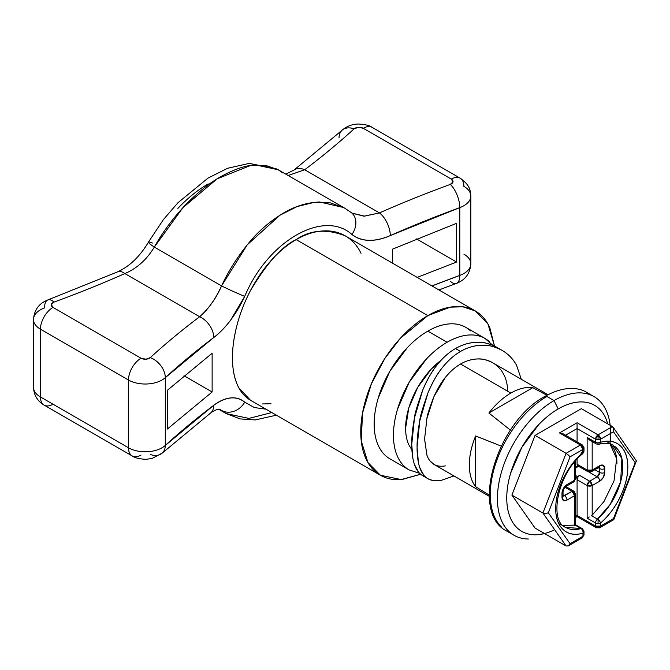 <?xml version="1.0" encoding="UTF-8"?>
<svg xmlns="http://www.w3.org/2000/svg" width="670" height="670" viewBox="0 0 670 670"><rect width="100%" height="100%" fill="white"/><g stroke="black" fill="none" stroke-linecap="round" stroke-linejoin="round"><path stroke-width="1" d="M441.019 360.334A58.7 33.894 120 0 0 406.941 439.428M404.42 466.404A75.894 43.818 -60 0 1 399.035 404.462A75.894 43.818 -60 0 1 447.116 342.253L427.837 331.114A75.894 43.818 120 0 0 379.748 393.332A75.894 43.818 120 0 0 385.133 455.265M420.626 474.251L401.121 479.553L380.401 475.239L367.914 462.501L361.247 440.894L362.537 413.03L371.356 383.902L384.999 358.207L400.291 338.35L427.837 315.629L296.182 239.617C282.095 246.116 266.836 263.134 250.421 290.671L250.17 291.157M237.088 324.849C233.922 337.178 232.381 348.132 232.465 357.713C232.373 367.411 233.914 376.213 237.071 384.136C240.145 391.473 244.592 396.824 250.421 400.199L380.401 475.239C374.111 471.605 369.262 466.027 365.862 458.506C362.453 450.977 360.753 442.083 360.753 431.815C360.753 421.539 362.453 410.677 365.862 399.22C369.262 387.762 374.111 376.59 380.401 365.694C386.691 354.798 393.943 345.017 402.159 336.34C410.383 327.663 418.934 320.762 427.837 315.629L450.19 307.145L462.828 306.793L475.265 310.93L487.919 323.953L494.51 346.105L489.804 327.663C486.403 320.134 481.554 314.557 475.265 310.93C468.975 307.296 461.722 305.889 453.506 306.701C445.282 307.513 436.731 310.486 427.837 315.629L296.182 239.617C287.288 244.759 278.887 251.769 270.981 260.647C263.101 269.516 256.241 279.524 250.421 290.671C244.6 301.835 240.153 313.225 237.088 324.849C234.006 336.491 232.465 347.445 232.465 357.713C232.457 367.981 233.989 376.791 237.071 384.136M238.872 387.905L250.421 400.199M423.825 475.248L419.738 467.534C421.48 472.819 424.185 476.538 427.87 478.681C431.539 480.809 436.137 481.32 441.664 480.206L453.958 475.943L441.664 480.206C437.217 481.403 432.619 480.901 427.87 478.681L427.837 478.665M418.44 462.685L417.067 447.409C416.991 439.93 417.879 431.137 419.738 421.036C419.78 417.67 422.502 408.357 427.896 393.089C432.636 382.076 437.242 373.86 441.697 368.45C447.702 360.828 453.975 355.159 460.533 351.449L455.508 348.542C448.95 352.253 442.661 357.906 436.631 365.519C432.158 370.912 427.519 379.103 422.72 390.099C417.284 405.291 414.529 414.588 414.462 417.996C412.578 428.071 411.673 436.857 411.748 444.336L412.862 458.246M422.67 475.675L422.703 475.7C418.976 473.531 416.229 469.787 414.462 464.486L418.507 472.116M422.703 475.7L427.887 478.69M575.614 517.466L577.088 516.62L596.267 527.692L595.53 526.067L577.088 515.414L577.088 516.62L577.088 515.414L575.614 516.269L577.088 515.414L577.088 479.737L587.146 485.549L592.18 485.549A3.559 2.052 180 0 1 587.146 485.549L587.146 518.178L595.53 523.019A3.559 2.052 -60 0 1 597.439 519.099A3.559 1.491 49 0 1 598.059 519.518A3.559 1.491 49 0 1 600.563 523.019A3.559 1.491 -131 0 0 598.059 519.518L598.067 523.613A3.559 2.052 0 0 0 600.563 523.019A3.559 2.052 180 0 1 598.067 523.613A3.559 2.052 180 0 1 595.53 523.019L595.53 526.067L600.563 526.067L613.469 518.614L613.762 519.652L599.826 527.692A3.559 2.052 60 0 1 598.05 527.516A3.559 2.052 -60 0 1 596.267 527.692A3.559 2.052 -60 0 1 595.53 526.067L577.088 515.414L577.088 479.737L587.146 485.549L587.146 518.178L595.53 523.019L595.53 526.067A3.559 2.052 0 0 0 600.563 526.067A3.559 2.052 60 0 1 599.826 527.692L600.563 526.067L600.563 523.019A50.987 29.438 120 0 0 627.815 466.906A50.987 29.438 120 0 0 600.563 442.267A3.559 2.052 180 0 1 598.067 442.87A3.559 2.052 0 0 0 600.563 442.267L600.563 439.219L613.469 431.765L635.185 462.652L613.469 518.614L600.563 526.067L600.563 523.019C608.578 516.059 615.119 507.357 620.202 496.897C625.278 486.445 627.815 476.445 627.815 466.906C627.815 457.367 625.278 450.307 620.202 445.709C615.119 441.12 608.578 439.972 600.563 442.267A3.559 2.496 74 0 1 599.022 444.235C604.708 442.719 609.357 443.038 612.958 445.198L621.894 458.573L620.621 481.847L610.177 504.443L597.439 519.099A3.559 2.052 120 0 0 595.53 523.019A3.559 2.052 0 0 0 598.067 523.613L598.059 519.518A3.559 1.491 -131 0 0 597.439 519.099L591.493 515.666L592.18 515.171L592.18 485.549L599.725 481.186A7.119 4.104 120 0 0 604.759 472.476L604.759 468.606A7.119 4.104 120 0 0 599.725 465.7L592.18 470.055L592.18 441.538L592.18 470.055L587.146 470.055L587.146 437.426L589.223 439.796L587.146 437.426L595.53 442.267L595.53 439.219A3.559 2.052 -60 0 1 598.05 434.864L612.405 426.572L581.384 408.658L535.054 435.408L511.897 495.105L542.918 513.019L566.083 453.322L580.438 445.031L559.475 432.929L577.088 422.762L598.05 434.864L598.05 439.821A3.559 2.052 180 0 1 595.53 439.219L577.088 428.566L577.088 425.668L577.088 428.566L565.547 435.232L577.088 428.566L577.088 441.89L577.088 428.566L595.53 439.219L598.05 439.821L598.05 434.864L595.53 439.219L595.53 442.267A3.559 2.052 0 0 0 598.067 442.87L598.059 444.378L598.067 442.87A3.559 2.052 180 0 1 595.53 442.267A3.559 2.052 120 0 0 596.267 443.892A3.559 2.052 -60 0 1 595.53 442.267L587.146 437.426L587.146 470.055L577.088 464.243L577.088 459.235L577.088 464.243A3.559 2.052 120 0 0 577.825 465.876L577.088 464.243L587.146 470.055A3.559 2.052 0 0 0 592.18 470.055L599.725 465.7L603.285 465.349L604.759 468.606L604.759 472.476L603.285 477.434L599.725 481.186L592.18 485.549L592.221 515.138M562.909 525.381L575.111 525.121L581.058 528.555L565.53 527.349C548.939 521.226 557.197 473.874 582.774 453.665A3.559 1.491 -131 0 0 582.959 452.434C574.944 459.385 568.403 468.095 563.319 478.548C558.244 489.008 555.706 498.999 555.706 508.538C555.706 518.077 558.244 525.146 563.319 529.736C568.403 534.325 574.944 535.481 582.959 533.178A3.559 2.052 -0 0 0 583.997 531.737A3.559 2.906 -179.5 0 0 581.635 528.999A3.559 2.496 74 0 1 582.959 533.178L582.959 536.235L570.053 543.68L548.336 512.793L570.053 456.84L582.959 449.386A3.559 2.052 -120 0 0 580.438 445.031A3.559 2.052 -60 0 1 582.222 444.855A3.559 2.052 -60 0 1 582.959 446.48A3.559 2.052 180 0 1 583.997 447.937A3.559 2.052 180 0 1 582.959 449.386L582.959 452.434A3.559 2.052 -0 0 0 583.997 450.994A3.559 2.052 180 0 1 583.997 450.994A3.559 2.052 180 0 1 582.959 452.434A3.559 1.491 49 0 1 582.95 453.414M501.864 527.416A80.04 46.213 -60 0 1 496.185 462.082A80.04 46.213 -60 0 1 546.904 396.472A3.559 2.052 -120 0 0 545.12 396.297A3.559 2.052 60 0 1 546.904 396.472A80.04 46.213 120 0 0 496.185 462.082A80.04 46.213 120 0 0 501.864 527.416M554.643 529.702A72.779 42.017 -60 0 1 506.788 495.993A72.779 42.017 -60 0 1 558.219 408.935L554.031 400.585A80.04 46.213 120 0 0 498.991 482.475A80.04 46.213 120 0 0 528.354 539.007M508.991 531.528A80.04 46.213 -60 0 1 503.312 466.203A80.04 46.213 -60 0 1 554.031 400.585L546.904 396.472L554.031 400.585A80.04 46.213 -60 0 1 599.064 400.35M507.592 391.18C507.584 384.831 506.244 379.161 503.58 374.17C500.951 369.237 497.299 365.426 492.643 362.721C488.011 360.041 482.886 358.793 477.283 358.969C471.647 359.17 466.06 360.854 460.533 364.036L510.842 393.081A58.7 33.894 120 0 0 488.882 413.022L510.465 430.14L488.882 413.022A58.7 33.894 -60 0 1 510.842 393.081L460.533 364.036C455.34 366.967 450.29 371.423 445.382 377.403C441.773 381.59 437.954 388.005 433.925 396.632C429.42 408.273 427.083 415.542 426.924 418.44L424.579 439.143L426.932 455.215C428.473 459.519 430.81 462.576 433.942 464.385L433.942 464.385C437.066 466.186 440.894 466.689 445.424 465.876M424.579 438.959L426.932 455.215M429.847 460.751L433.934 464.385L489.334 496.369M501.235 446.111L475.625 435.977L475.625 486.705L475.625 435.977C471.437 446.161 469.343 455.826 469.343 464.972C469.343 474.117 471.437 481.361 475.625 486.705A58.7 33.894 -60 0 1 475.625 435.977L493.648 443.063M419.738 467.534C417.946 462.116 417.05 455.407 417.067 447.409L419.738 421.036L427.896 393.089C431.564 383.918 436.17 375.711 441.697 368.45C447.309 361.147 453.59 355.477 460.533 351.449C467.518 347.437 474.661 345.36 481.956 345.209C489.217 345.092 495.901 346.792 502.006 350.326C508.17 353.902 513.002 358.852 516.511 365.167L521.31 379.27L516.503 365.15M548.035 394.697L492.643 362.721C486.805 359.782 481.688 358.534 477.283 358.969C471.303 359.296 465.725 360.979 460.533 364.036C455.022 367.235 449.964 371.691 445.382 377.403L433.925 396.632L426.924 418.44M510.842 393.081A58.7 33.894 -60 0 1 532.809 387.662L546.938 395.283L532.809 387.662A58.7 33.894 120 0 0 510.842 393.081M616.919 463.565L616.919 463.523C616.919 454.779 614.616 448.272 610.027 443.984L616.643 458.724L614.03 480.893L604.005 501.503L592.18 515.171M599.742 439.57L598.05 439.545M574.575 525.339L574.575 495.716L567.021 500.071L563.47 500.423L561.996 497.165L561.996 493.296L563.47 488.33L567.021 484.578L574.575 480.222L574.575 462.141L574.575 480.222L567.021 484.578A7.119 4.104 120 0 0 561.996 493.296L561.996 497.165A7.119 4.104 120 0 0 567.021 500.071A3.559 2.052 -120 0 0 564.509 495.716L572.054 491.353L565.011 487.291L572.054 491.353L563.051 496.018A3.559 2.052 -60 0 0 564.509 495.716A3.559 2.052 60 0 1 567.021 500.071L574.575 495.716A3.559 2.052 -120 0 0 572.054 491.353A3.559 2.052 -60 0 1 573.838 491.177A3.559 2.052 -60 0 1 574.575 492.81A3.559 2.052 180 0 1 575.614 494.259A3.559 2.052 180 0 1 574.575 495.716L575.614 494.259L573.838 491.177L572.054 491.353L574.575 495.716L574.575 525.339M575.614 467.007L578.562 466.303L577.506 466.906A3.559 2.052 -60 0 1 575.731 467.082A3.559 2.052 -60 0 1 575.614 467.007M579.6 465.7L577.825 465.876L587.883 471.68A3.559 2.052 -60 0 1 587.146 470.055L587.883 471.68A3.559 2.052 -60 0 0 589.667 471.504A3.559 2.052 60 0 0 591.443 471.68L592.18 470.055A3.559 2.052 60 0 1 591.443 471.68L587.883 471.68M566.602 487.006L566.602 486.026L566.602 487.006M577.088 479.737L577.825 477.258L579.6 475.382L575.614 478.673A3.559 2.052 -60 0 1 577.506 476.588L579.6 475.382L589.667 481.186L597.213 476.831L589.014 472.099L597.213 476.831L589.667 481.186L579.6 475.382A3.559 2.052 120 0 0 577.088 479.737M598.05 439.587L596.643 439.654M575.589 524.853L575.111 525.121L575.589 524.853L575.111 525.121L581.058 528.555A3.559 2.496 74 0 1 581.635 528.999A3.559 2.906 0.5 0 1 583.997 531.737A3.559 2.052 180 0 1 582.959 533.178A50.987 29.438 120 0 1 555.706 508.538A50.987 29.438 120 0 1 582.959 452.434L582.959 449.386L583.997 447.937L582.222 444.855L580.438 445.031L582.959 449.386L570.053 456.84L548.336 512.793L570.053 543.68L568.286 545.908L566.083 545.975L535.054 528.061L566.083 545.975L542.918 513.019L511.897 495.105L535.054 528.061L511.897 495.105L535.054 435.408L566.083 453.322L535.054 435.408L581.384 408.658L612.413 426.572L598.05 434.864L577.088 422.762L559.475 432.929L580.438 445.031L566.083 453.322L542.918 513.019L566.083 545.975L568.286 545.908L582.222 537.859A3.559 2.052 -120 0 0 582.959 536.235L570.053 543.68M609.985 443.473A80.04 46.213 120 0 0 554.031 400.585L558.219 408.935A72.779 42.017 -60 0 1 604.198 415.115M544.559 533.546L538.529 534.635C532.223 535.255 526.654 534.174 521.83 531.394C517.006 528.605 513.287 524.325 510.674 518.555C508.061 512.776 506.755 505.951 506.755 498.07C506.755 490.189 508.061 481.856 510.674 473.07L521.83 447.351L538.529 424.83C544.827 418.172 551.393 412.879 558.219 408.935C565.044 404.998 571.611 402.712 577.917 402.092C584.223 401.464 589.784 402.544 594.608 405.333C599.432 408.114 603.151 412.393 605.764 418.172L607.841 423.934M544.383 397.921A3.559 2.052 60 0 1 545.12 396.297C563.889 385.753 578.612 387.243 586.92 392.503L594.047 396.623M475.625 486.705L489.293 495.13M488.882 413.022L532.809 387.662L488.882 413.022M559.659 523.965L563.671 526.092A47.436 27.386 -60 0 0 581.058 528.555A3.559 2.052 -60 0 1 582.23 528.655A3.559 2.052 120 0 0 581.058 528.555A3.559 2.496 -106 0 1 581.635 528.999A3.559 2.496 -106 0 1 582.959 533.178L582.959 536.235A3.559 2.052 0 0 0 583.997 534.777L582.222 537.859L580.438 537.683M578.562 466.303L575.614 468.003L578.562 466.303M575.614 475.499L577.506 476.588L575.614 475.499M563.034 494.862L564.509 495.716L563.034 494.862M599.265 467.191L599.725 468.606L598.251 467.752L599.725 468.606L599.725 472.476L599.725 468.606A3.559 2.052 0 0 0 604.759 468.606A3.559 2.052 180 0 1 599.725 468.606A3.559 2.052 -60 0 0 599.265 467.191M594.901 469.687L599.725 472.476L597.213 476.831A3.559 2.052 60 0 1 599.725 481.186A3.559 2.052 -120 0 0 597.213 476.831A3.559 2.052 -60 0 0 599.725 472.476A3.559 2.052 0 0 0 604.759 472.476A3.559 2.052 180 0 1 599.725 472.476L594.901 469.687M562.733 495.892L563.101 496.252L563.034 495.716A3.559 2.052 180 0 1 561.996 497.165A3.559 2.052 0 0 0 563.034 495.716L563.034 491.839A3.559 2.052 180 0 1 561.996 493.296A3.559 2.052 0 0 0 563.034 491.839C563.319 489.477 564.4 487.601 566.284 486.211A3.559 2.052 -120 0 0 567.021 484.578A3.559 2.052 60 0 1 566.284 486.211L573.838 481.847A3.559 2.052 -120 0 0 574.575 480.222L573.838 481.847L572.054 481.671M573.838 481.847L574.575 480.222A3.559 2.052 0 0 0 575.614 478.765L575.614 460.901M582.222 537.859L583.997 534.777L583.997 531.729A3.559 2.052 -0 0 0 583.997 531.729L582.222 528.647L575.631 524.844M546.787 513.413L543.856 513.388M581.058 453.448A3.559 2.052 120 0 0 582.959 449.528M545.548 513.555L548.336 512.793M569.324 456.002L566.083 453.322M568.286 454.947L570.053 456.84M582.222 444.855L563.034 433.775L559.475 432.929L560.874 433.055M635.947 462.057L613.854 519.526M613.779 430.534L613.184 427.301L636.5 461.044L635.185 462.652L613.469 518.614L613.687 519.694M563.034 433.775L563.487 434.034M577.088 425.668L577.046 424.102M612.405 426.572L613.762 428.691L613.469 431.765L635.185 462.652M589.223 516.972L588.126 517.634M587.146 485.549A3.559 2.052 -60 0 1 589.667 481.186L587.146 485.549M599.022 444.235A3.559 2.496 74 0 1 598.059 444.244A3.559 2.496 -106 0 0 599.474 444.034A3.559 2.496 -106 0 0 600.563 442.267L600.563 439.219A3.559 2.052 180 0 1 598.05 439.821L600.563 439.219L598.05 434.864A3.559 2.052 60 0 1 600.563 439.219L613.469 431.765M614.817 446.446A47.436 27.386 -60 0 1 597.439 519.099L591.493 515.666M592.18 485.549L589.667 481.186A3.559 2.052 60 0 1 592.18 485.549M589.5 439.981L596.267 443.9L598.059 444.244A3.559 2.496 74 0 1 597.439 443.984A3.559 2.052 -60 0 1 596.267 443.892M598.988 466.973L599.491 467.116L598.988 467.325A3.559 2.052 -120 0 0 599.725 465.7A3.559 2.052 60 0 1 598.988 467.325A3.559 2.052 60 0 1 597.213 467.149M414.462 464.486C412.636 459.05 411.732 452.334 411.748 444.336L414.462 417.996L422.72 390.099C426.438 380.954 431.07 372.763 436.631 365.519C442.267 358.232 448.557 352.571 455.508 348.542C462.484 344.531 469.611 342.445 476.881 342.286C484.108 342.144 490.758 343.827 496.83 347.336L496.83 347.336C489.234 343.484 482.584 341.8 476.881 342.286C469.184 342.596 462.066 344.682 455.508 348.542L460.533 351.449C467.099 347.588 474.234 345.502 481.956 345.209C487.685 344.74 494.368 346.449 502.006 350.326L502.065 350.36M208.177 183.932C197.801 189.903 187.701 198.06 177.877 208.404M53.022 404.219A17.788 10.268 -60 0 1 44.128 405.099A17.788 10.268 -60 0 1 40.443 396.958A23.718 13.693 180 0 1 33.5 387.176A23.718 13.693 0 0 0 40.443 396.958A17.788 10.268 120 0 0 44.128 405.099C37.403 401.07 33.86 395.132 33.5 387.277L33.5 319.498C34.187 309.917 39.002 303.376 47.947 299.9L117.669 271.836A17.788 8.827 66.2 0 1 124.863 273.578A17.788 8.827 -113.8 0 0 117.644 271.844M141.06 455.047A17.788 10.268 -60 0 1 132.166 455.927A17.788 10.268 -60 0 1 128.481 447.786L40.443 396.958L40.443 329.179A23.718 13.693 180 0 1 33.5 319.397A23.718 13.693 180 0 1 44.538 307.924A17.788 7.764 69.9 0 1 47.913 299.909A17.788 7.764 69.9 0 1 54.044 302.086A17.788 7.764 -110.1 0 0 47.913 299.909M33.5 319.397A23.718 13.693 -0 0 0 40.443 329.179A17.788 10.268 -60 0 1 53.022 307.396A5.929 3.425 180 0 1 54.044 302.086A966.442 557.968 -0 0 0 124.863 273.578C136.915 268.461 146.73 259.625 154.309 247.088A17.788 1.792 -150.5 0 1 148.464 242.105A17.788 1.792 -150.5 0 1 152.417 243.042M265.957 409.161L254.382 407.561L244.734 402.159C236.259 395.551 225.924 396.598 213.755 405.291A948.653 547.7 0 0 0 165.297 445.424A17.788 12.269 47.6 0 1 162.19 453.129A17.788 12.269 -132.4 0 0 165.297 445.424A23.718 13.693 180 0 1 128.481 447.786L128.481 380.007A17.788 10.268 -60 0 1 141.06 358.224L53.022 307.396A17.788 10.268 120 0 0 40.443 329.179L128.481 380.007L40.443 329.179L40.443 396.958L128.481 447.786A17.788 10.268 120 0 0 132.166 455.927L44.128 405.099M148.464 242.105A17.788 1.792 29.5 0 0 154.309 247.088L182.977 207.591L217.155 178.823L250.697 165.431L265.462 165.331L278.184 169.753L282.765 172.927M288.108 175.49L304.699 169.753A17.788 11.532 -127 0 0 294.029 170.046A17.788 11.532 53 0 1 304.699 169.753A966.442 557.968 -0 0 0 354.07 128.866A17.788 12.269 -132.4 0 0 342.135 130.198A17.788 12.269 47.6 0 1 354.07 128.866A5.929 3.425 180 0 1 363.266 128.28A17.788 10.268 -60 0 1 372.16 127.392A17.788 10.268 120 0 0 363.266 128.28L451.304 179.108A17.788 10.268 -60 0 1 460.198 178.22A17.788 10.268 -60 0 1 463.883 186.369A23.718 13.693 180 0 1 470.826 196.151A23.718 13.693 180 0 1 459.796 207.616A23.718 13.693 -0 0 0 470.826 196.151M339.037 137.903A17.788 12.269 47.6 0 1 342.135 130.198M271.827 412.553L248.863 418.407L226.184 413.591L219.366 409.127L226.301 413.658M219.819 409.186L221.561 410.4A17.788 14.974 -50.7 0 0 244.734 402.159A17.788 14.974 129.3 0 1 221.561 410.4L219.844 409.203L218.688 409.169C215.874 409.521 211.31 412.301 210.338 413.248L162.257 453.071L152.031 458.473L146.094 459.302C139.494 459.025 134.846 457.903 132.166 455.927M141.06 358.224L145.909 359.204L150.264 357.629A966.442 557.968 180 0 1 199.627 316.751L124.863 273.578A966.442 557.968 180 0 1 54.044 302.086L51.322 304.599L53.022 307.396L141.06 358.224A17.788 10.268 120 0 0 128.481 380.007A23.718 13.693 -0 0 0 165.297 377.646A17.788 12.269 -132.4 0 0 150.264 357.629A5.929 3.425 180 0 1 141.06 358.224M344.723 208.177L278.142 169.736L255.496 164.912C245.748 165.323 234.173 169.242 220.765 176.662C209.316 183.077 197.29 192.784 184.669 205.782C172.274 219.157 162.157 232.925 154.309 247.088L221.561 285.914C216.276 298.108 208.965 308.393 199.627 316.751L124.863 273.578M154.309 247.088L221.561 285.914C228.344 271.141 237.431 256.803 248.838 242.9C258.578 231.041 270.152 221.075 283.569 213.01C295.009 206.209 307.044 202.533 319.657 201.988L343.526 207.507M288.159 175.515L304.699 169.753L379.463 212.918L363.969 216.184L352.219 213.227M304.699 169.753L379.463 212.918A966.442 557.968 180 0 1 450.282 184.417L453.004 181.905L451.304 179.108L363.266 128.28L358.425 127.292L354.07 128.866A966.442 557.968 180 0 1 304.699 169.753M438.942 289.951L456.387 283.427C465.323 279.943 470.139 273.41 470.826 263.821L470.826 196.05C470.323 190.448 470.223 185.28 460.198 178.22A17.788 10.268 120 0 0 451.304 179.108A5.929 3.425 180 0 1 450.282 184.417A17.788 7.764 69.9 0 1 459.796 207.616A17.788 7.764 -110.1 0 0 450.282 184.417A966.442 557.968 -0 0 0 379.463 212.918L364.547 216.134L352.035 213.119M463.883 254.139A23.718 13.693 180 0 1 470.826 263.921A23.718 13.693 180 0 1 459.796 275.395A17.788 7.764 69.9 0 1 456.421 283.41A17.788 7.764 69.9 0 1 450.282 281.241M244.734 402.159C240.773 398.809 236.066 397.394 230.622 397.93C225.179 398.466 219.559 400.92 213.755 405.291A17.788 11.532 53 0 1 210.305 413.273A17.788 11.532 -127 0 0 213.755 405.291L165.297 445.424L165.297 377.646A23.718 13.693 180 0 1 128.481 380.007L128.481 447.786A23.718 13.693 0 0 0 165.297 445.424L165.297 377.646A948.653 547.7 180 0 1 213.755 337.512A17.788 11.532 -127 0 0 199.627 316.751A966.442 557.968 -0 0 0 150.264 357.629A17.788 12.269 47.6 0 1 165.297 377.646L213.755 337.512C225.924 328.057 236.259 314.339 244.734 296.349A17.788 0.737 -155.3 0 1 221.561 285.914C215.405 299.272 208.094 309.557 199.627 316.751A17.788 11.532 53 0 1 213.755 337.512C219.567 333.132 225.204 327.345 230.647 320.134L244.734 296.349C267.698 241.175 323.401 208.948 351.918 234.466A17.788 13.919 -52 0 0 351.457 212.733A17.788 13.919 128 0 1 351.918 234.466C361.775 241.87 374.564 242.247 390.283 235.597A17.788 8.827 -113.8 0 0 379.463 212.918A17.788 8.827 66.2 0 1 390.283 235.597A948.653 547.7 180 0 1 459.796 207.616L459.796 275.395A23.718 13.693 0 0 0 470.826 263.921M162.19 453.129A17.788 12.269 47.6 0 1 150.264 454.453M352.185 213.211L344.748 208.186L330.528 202.91L314.448 202.315L297.312 206.486L279.951 215.204L247.264 244.793L221.561 285.914A17.788 0.737 24.7 0 0 244.734 296.349M350.016 211.754A17.788 13.919 128 0 1 351.457 212.733M456.421 283.41A17.788 7.764 -110.1 0 0 459.796 275.395A948.653 547.7 0 0 0 431.999 285.948L459.796 275.395L459.796 207.616L390.283 235.597C382.704 238.947 375.577 240.53 368.885 240.346C362.21 240.17 356.557 238.202 351.918 234.466M212.13 391.992L167.324 429.06L167.324 390.325L212.13 353.266L212.13 391.992L184.007 375.753L212.13 391.992L212.13 353.266L167.324 390.325L167.324 429.06L212.13 391.992M456.605 262.045L417.175 277.388L456.605 262.045L416.547 238.914L456.605 262.045L456.605 223.311L456.605 262.045M392.402 249.181L456.605 223.311L392.402 249.181L392.402 263.084L392.402 249.181M361.038 253.335C357.311 245.622 352.077 239.818 345.335 235.907C338.593 232.013 330.955 230.363 322.421 230.974C313.861 231.585 305.11 234.466 296.182 239.617C310.277 229.835 326.659 228.604 345.335 235.907L475.265 310.93M262.464 403.943L270.998 403.742M420.634 474.26L402.159 479.469C393.943 480.281 386.691 478.874 380.401 475.239M465.776 327.362C460.751 324.456 454.947 323.325 448.372 323.978C441.798 324.632 434.947 327.01 427.837 331.114C420.718 335.226 413.876 340.754 407.301 347.688L389.89 371.172L378.257 397.997C375.535 407.159 374.17 415.844 374.17 424.068C374.17 432.284 375.535 439.403 378.257 445.424C380.979 451.438 384.856 455.901 389.89 458.808L409.169 469.938C404.144 467.04 400.266 462.576 397.536 456.555C394.814 450.533 393.458 443.414 393.458 435.199C393.458 426.983 394.814 418.289 397.536 409.127L409.169 382.31L426.581 358.827C433.155 351.884 440.006 346.356 447.116 342.253A75.894 43.818 -60 0 1 489.82 342.035M470.533 330.896A75.894 43.818 120 0 0 427.837 331.114L447.116 342.253C454.235 338.141 461.077 335.762 467.652 335.109C474.226 334.464 480.03 335.586 485.063 338.492L492.81 345.318M419.596 473.313L409.169 469.938M441.002 360.334L431.237 369.111L417.77 387.268L408.775 408.013L405.61 428.18C405.61 434.537 406.665 440.039 408.775 444.696L411.899 449.93M582.833 453.615L583.997 451.01L583.997 447.937M514.007 535.263L506.88 531.143C469.176 512.692 497.123 421.388 545.12 396.297M612.958 445.198L607.095 441.806M565.798 486.537L573.838 491.177M575.614 524.836L575.614 494.259M596.267 527.692L599.826 527.692M598.059 444.378L598.921 444.269M598.988 467.325L591.443 471.68M501.998 350.318L496.83 347.336M117.677 271.836C129.745 266.258 140.013 256.35 148.472 242.096L163.371 219.626L177.944 202.742L208.035 178.086L227.574 168.287L249.24 163.388L276.626 168.907M285.772 174.133L293.988 170.08M293.996 170.071L342.077 130.248C346.625 126.303 351.976 124.226 358.132 124.025C364.849 124.302 369.53 125.424 372.16 127.392L460.198 178.22M225.958 413.457L218.562 409.186M276.383 415.182L255.237 419.931L240.111 418.909L226.184 413.591M465.776 327.354L485.063 338.492"/></g></svg>
